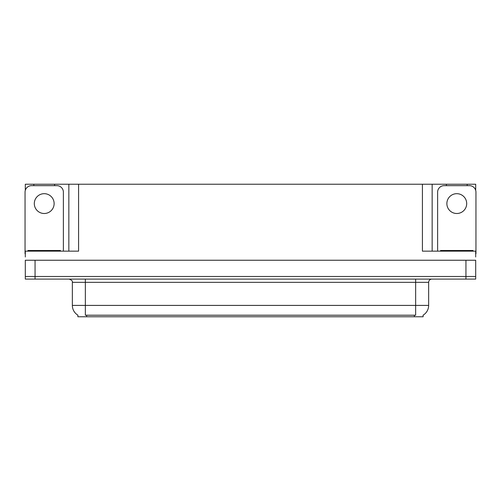 <?xml version="1.0" encoding="UTF-8"?>
<svg xmlns="http://www.w3.org/2000/svg" width="501" height="501" viewBox="0 0 501 501"><rect width="100%" height="100%" fill="white"/><g stroke="black" fill="none" stroke-linecap="round" stroke-linejoin="round"><path stroke-width="0.75" d="M423.126 315.154L423.126 316.77L77.874 316.77L77.874 315.154M35.057 279.088L475.693 279.088L475.693 276.489L25.307 276.489L25.307 260.244L35.057 260.244L35.057 276.489L25.307 276.489L25.307 279.088L35.057 279.088L35.057 276.489L475.693 276.489L475.693 260.244L35.057 260.244M54.609 185.658L54.609 184.23L422.412 184.23L422.412 251.151L475.693 251.151L475.693 256.994M25.307 256.994L25.307 251.151L78.588 251.151L78.588 184.23M33.824 185.658L33.824 184.23L25.307 184.23L25.307 190.336M467.176 185.658L467.176 184.23L475.693 184.23L475.693 190.336M68.844 184.23L68.844 251.151M422.412 184.23L432.156 184.23L432.156 251.151M432.156 184.23L446.391 184.23L446.391 185.658M467.176 184.23L446.391 184.23M33.824 184.23L54.609 184.23M77.968 315.21A11.373 11.373 0 0 1 72.351 305.403L85.345 305.403L85.345 315.21L415.655 315.21L415.655 305.403L428.649 305.403L428.649 282.339A3.25 3.25 0 0 1 431.9 279.088M72.351 305.403L72.351 282.339C72.777 281.142 71.693 280.059 69.1 279.088M423.032 315.21A11.373 11.373 0 0 0 428.649 305.403M44.22 193.68A9.907 9.907 0 0 0 34.306 203.594A9.907 9.907 0 0 0 44.22 213.501A9.907 9.907 0 0 0 54.127 203.594A9.907 9.907 0 0 0 44.22 193.68M25.307 253.75A6.494 6.494 0 0 0 25.05 253.75L25.05 192.152A6.494 6.494 0 0 1 31.544 185.658L56.889 185.658A6.494 6.494 0 0 1 63.383 192.152L63.383 251.151M456.78 193.68A9.907 9.907 0 0 0 446.873 203.594A9.907 9.907 0 0 0 456.78 213.501A9.907 9.907 0 0 0 466.694 203.594A9.907 9.907 0 0 0 456.78 193.68M437.617 251.151L437.617 192.152A6.494 6.494 0 0 1 444.111 185.658L469.456 185.658A6.494 6.494 0 0 1 475.95 192.152L475.95 253.75A6.494 6.494 0 0 0 475.693 253.75M27.975 251.151L27.975 250.5L60.458 250.5L60.458 251.151M440.542 251.151L440.542 250.5L473.025 250.5L473.025 251.151M465.943 260.244L465.943 279.088M414.358 316.77L414.358 315.154M86.642 316.77L86.642 315.154M415.655 279.088L415.655 282.339L72.351 282.339M428.649 282.339L415.655 282.339L415.655 305.403L85.345 305.403L85.345 279.088M58.836 250.5L58.836 251.151M29.597 250.5L29.597 251.151M471.403 250.5L471.403 251.151M442.164 250.5L442.164 251.151"/></g></svg>
